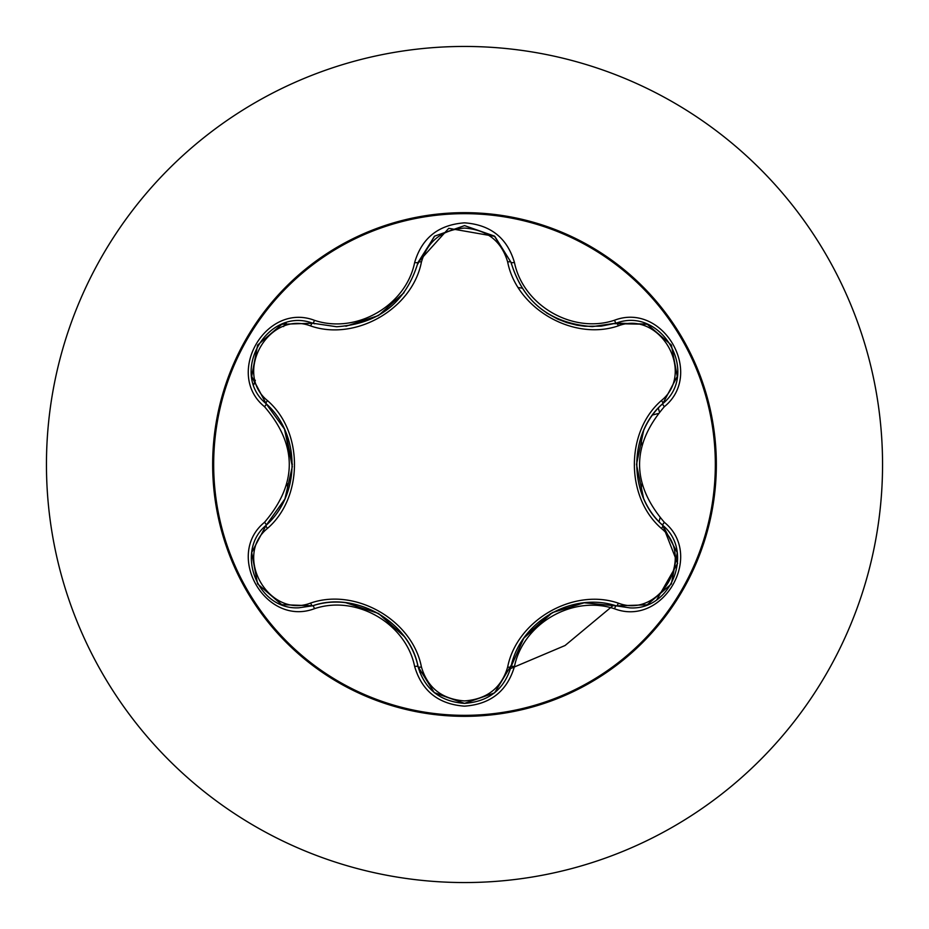 <?xml version="1.0" encoding="UTF-8"?>
<svg xmlns="http://www.w3.org/2000/svg" width="929" height="929" viewBox="0 0 929 929"><rect width="100%" height="100%" fill="white"/><g stroke="black" fill="none" stroke-linecap="round" stroke-linejoin="round"><path stroke-width="1.39" d="M464.5 715.33A250.83 250.83 0 0 1 213.67 464.5A250.83 250.83 0 0 1 464.5 213.67A250.83 250.83 0 0 1 715.33 464.5A250.83 250.83 0 0 1 464.5 715.33M614.545 608.785C572.763 594.781 523.166 623.44 514.434 666.581C507.176 691.095 490.524 704.287 464.5 706.156C438.488 704.228 421.882 691.025 414.659 666.534C405.927 623.278 356.225 594.606 314.455 608.681C265.752 627.203 224.191 555.17 264.521 522.295C297.535 483.742 297.535 445.212 264.521 406.705C224.156 373.748 265.845 301.774 314.455 320.319C356.283 334.382 405.961 305.676 414.659 262.466C421.882 237.975 438.5 224.76 464.5 222.844C490.535 224.713 507.176 237.905 514.434 262.419C523.201 305.606 572.81 334.219 614.545 320.215C663.271 301.739 704.751 373.83 664.386 406.647C631.302 445.235 631.302 483.812 664.386 522.353C704.786 555.263 663.178 627.284 614.545 608.785A3.728 0.859 -73.4 0 1 616.31 605.882L584.12 602.793L552.314 612.606L523.817 638.142L511.031 666.662A3.728 1.161 13.4 0 1 507.664 667.045C516.745 620.224 573.448 587.616 618.319 603.153C659.892 619.097 695.995 556.332 661.402 528.45C625.31 497.178 625.426 431.648 661.402 400.55C696.018 372.564 659.787 309.88 618.319 325.847C573.239 341.396 516.652 308.591 507.664 261.955C501.497 241.087 487.098 229.788 464.5 228.069C441.925 229.835 427.572 241.145 421.429 262.001C412.383 308.892 355.586 341.558 310.669 325.951C269.12 309.972 232.947 372.692 267.506 400.62C303.516 431.88 303.4 497.294 267.506 528.38C232.924 556.413 269.224 619.062 310.669 603.049C355.795 587.43 412.488 620.293 421.429 666.999C427.572 687.855 441.925 699.165 464.5 700.93C487.11 699.212 501.497 687.913 507.664 667.045M310.669 325.951A3.728 1.161 106.7 0 1 312.69 323.222L336.693 326.753L312.69 323.222C267.552 306.059 228.731 373.086 266.158 403.72A3.728 1.161 133.4 0 1 267.506 400.62M507.664 261.955A3.728 1.161 166.6 0 1 511.031 262.315C522.876 301.971 549.991 323.397 592.377 326.613C550.316 323.733 523.201 302.308 511.031 262.338L494.402 236.082L464.558 225.619L434.691 236.094L418.062 262.384L448.73 228.337L494.727 236.349M264.521 522.295A3.728 0.859 46.6 0 1 266.158 525.28L284.924 498.954L292.333 466.497L284.46 429.047L266.158 403.72C300.671 434.47 300.694 494.483 266.158 525.28C234.48 551.303 257.403 610.365 298.964 607.787L312.69 605.778C356.62 591.192 408.69 621.234 418.062 666.616C424.808 689.353 440.3 701.616 464.558 703.381C488.77 701.616 504.273 689.376 511.031 666.662C520.403 621.396 572.369 591.367 616.31 605.882L629.978 607.88C671.528 610.469 694.497 551.373 662.749 525.338L677.613 563.369L656.861 599.6M464.5 46.45A418.05 418.05 0 0 1 882.55 464.5A418.05 418.05 0 0 1 464.5 882.55A418.05 418.05 0 0 1 46.45 464.5A418.05 418.05 0 0 1 464.5 46.45A418.05 418.05 0 0 0 46.45 464.5A418.05 418.05 0 0 0 464.5 882.55M288.083 438.163A178.368 178.368 0 0 0 287.166 445.351M287.166 483.637A178.368 178.368 0 0 0 288.048 490.57M353.241 603.908A178.368 178.368 0 0 0 358.919 608.263M392.781 627.818A178.368 178.368 0 0 0 399.4 630.559M529.89 630.454A178.368 178.368 0 0 0 536.59 627.656A178.368 178.368 0 0 1 529.89 630.454M569.744 608.507A178.368 178.368 0 0 0 575.306 604.28A178.368 178.368 0 0 1 569.744 608.507M640.871 491.151A178.368 178.368 0 0 0 641.788 484.055A178.368 178.368 0 0 1 640.871 491.151M641.8 444.956A178.368 178.368 0 0 0 640.871 437.849A178.368 178.368 0 0 1 641.8 444.956M286.225 322.944L283.577 326.578M255.347 380.286L253.814 384.606M419.745 672.201L423.241 672.793M510.532 668.59L565.064 645.516L613.604 605.127M659.044 521.61L660.031 517.917M518.382 287.584A170.599 170.599 0 0 1 521.982 288.129M658.324 408.168A170.599 170.599 0 0 1 659.369 411.826M251.829 552.244L266.158 525.28A3.728 1.161 -133.4 0 0 267.506 528.38M414.659 666.534A3.728 0.871 -13.3 0 1 418.062 666.616C409.875 622.082 355.552 590.589 312.69 605.778A3.728 1.161 73.3 0 1 310.669 603.049M434.215 692.523L418.062 666.616A3.728 1.161 166.7 0 0 421.429 666.999M464.558 703.381L434.354 692.628M646.828 604.814L616.31 605.882A3.728 1.161 106.6 0 0 618.319 603.153M661.402 528.45A3.728 1.161 133.3 0 0 662.76 525.338M661.402 400.55A3.728 1.161 -133.3 0 1 662.76 403.662M677.113 376.721L662.749 403.662C628.283 433.019 628.167 495.807 662.749 525.338C628.155 494.588 628.143 434.458 662.749 403.662C700.187 373.156 661.553 306.024 616.31 323.118L646.596 324.105M618.319 325.847A3.728 1.161 73.4 0 0 616.31 323.118L592.377 326.613L616.31 323.118A3.728 0.859 -106.6 0 1 614.545 320.215M421.429 262.001A3.728 1.161 13.3 0 0 418.062 262.384C405.985 302.355 378.869 323.815 336.693 326.753C378.997 323.617 406.124 302.169 418.062 262.384A3.728 0.871 -166.7 0 1 414.659 262.466M264.521 406.705A3.728 0.859 -46.6 0 0 266.158 403.72L251.864 377M314.455 608.681A3.728 0.871 -106.7 0 0 312.69 605.778L281.998 604.674M514.434 666.581A3.728 0.859 -166.6 0 0 511.031 666.662L523.817 638.142M677.136 552.465L662.749 525.338A3.728 0.871 -46.7 0 1 664.386 522.353M661.309 405.067L662.749 403.662A3.728 0.871 46.7 0 0 664.386 406.647M494.855 236.454L511.031 262.338A3.728 0.859 -13.4 0 0 514.434 262.419M282.172 324.267L312.69 323.222A3.728 0.871 -73.3 0 0 314.455 320.319M464.5 212.66A251.84 251.84 0 0 1 716.34 464.5A251.84 251.84 0 0 1 464.5 716.34A251.84 251.84 0 0 1 212.66 464.5A251.84 251.84 0 0 1 464.5 212.66M652.773 414.938L657.848 413.602M378.567 613.5L404.069 636.353M345.971 602.77L378.509 613.465M525.082 636.377L550.583 613.581M643.507 498.014L636.493 464.419L643.542 430.905M546.519 312.91L557.69 319.077L566.864 322.618L576.863 325.162L584.852 326.276L601.075 326.16L616.217 323.153M404.022 292.716L378.428 315.581L345.89 326.242M251.794 376.582L266.158 403.72L284.46 429.047M285.354 431.021L292.356 464.512M281.568 604.5L257.588 583.9L251.736 552.848M418.062 666.616L417.574 664.653M312.69 605.778L314.594 605.232M494.344 692.964L464.5 703.381L434.691 692.906M511.519 664.734L494.716 692.662M616.31 605.882L614.371 605.325M677.218 552.929L671.353 583.993L647.397 604.593M662.749 525.338L661.32 523.956M647.432 324.43L671.377 345.054L677.206 376.106M614.394 323.664L646.99 324.256M511.031 262.338L511.519 264.289M434.726 236.071L464.558 225.619L494.367 236.059M417.574 264.324L434.354 236.361M312.69 323.222L314.629 323.78M251.724 376.117L257.623 345.054L281.592 324.488M266.158 525.28L267.598 523.886M266.158 403.72L267.587 405.102"/></g></svg>
